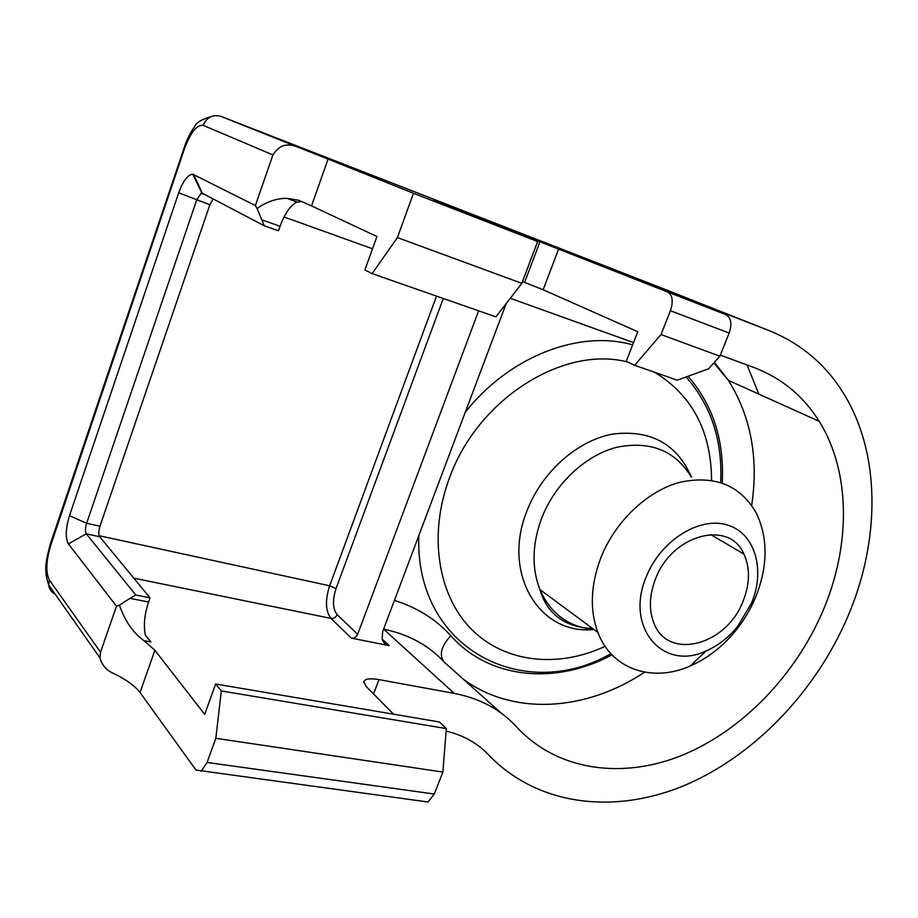 <?xml version="1.0" encoding="UTF-8"?>
<svg xmlns="http://www.w3.org/2000/svg" width="918" height="918" viewBox="0 0 918 918"><rect width="100%" height="100%" fill="white"/><g stroke="black" fill="none" stroke-linecap="round" stroke-linejoin="round"><path stroke-width="1.38" d="M743.098 601.129C726.643 645.354 667.822 661.109 653.834 622.92C648.751 609.759 649.301 595.105 655.521 578.96C671.987 534.265 729.558 519.37 743.947 554.105C750.247 568.07 749.96 583.745 743.098 601.129M646.352 576.63C660.547 540.713 699.183 516.398 726.976 524.878C754.998 532.83 765.692 569.619 751.463 603.252L737.624 626.455C728.548 637.562 718.06 645.71 706.149 650.908C663.106 671.735 624.412 627.419 646.352 576.63M600.969 557.478C615.301 521.332 647.121 491.164 679.595 482.363C714.399 474.881 739.885 484.968 756.053 512.6C768.182 537.719 768.056 565.913 755.652 597.182C750.614 609.242 743.97 620.384 735.72 630.62C722.65 646.628 707.48 658.413 690.221 665.998C652.514 682.854 611.686 669.497 597.859 632.399C589.574 609.85 590.607 584.869 600.969 557.478M720.309 355.105L753.839 367.452C781.746 378.159 803.537 396.117 819.2 421.339C850.963 472.242 850.756 545.866 822.941 610.883C795.367 675.453 742.283 730.556 682.2 755.262C622.22 779.554 557.215 770.982 516.352 726.7C500.597 709.476 479.884 698.369 454.215 693.388L378.962 679.618C369.564 678.035 364.515 678.85 363.826 682.04L366.42 686.779L393.638 714.204M446.137 731.095C463.269 735.203 477.36 743.075 488.399 754.711C537.604 806.027 614.234 814.576 684.036 785.624C753.988 756.157 815.276 692.172 847.532 617.24C881.039 539.486 881.119 450.635 841.347 389.909C823.584 362.633 799.406 342.827 768.814 330.491L636.908 279.267L725.966 314.702L667.501 291.97L434.122 200.147L537.615 241.549L413.467 193.285L397.402 237.59L372.1 273.633L364.894 269.926L376.942 236.511L311.546 205.907L328.047 159.089L413.467 193.285M328.047 159.089L297.421 146.983C287.013 142.657 278.842 145.308 272.921 154.924L255.376 205.54L192.723 174.191C187.8 174.627 183.118 180.846 178.689 192.837L69.481 515.698C65.603 528.607 65.247 538.005 68.402 543.892L116.483 606.19L100.532 652.205L99.982 657.885C102.059 665.355 106.637 670.553 113.706 673.514C126.443 679.745 135.21 686.067 140.018 692.482L196.004 770.064L428.017 801.988L434.306 794.036L207.066 762.456L201.076 771.292M140.018 692.482L154.89 650.288L204.691 714.365L215.638 684.002L221.318 690.933L215.833 738.29L207.066 762.456M154.89 650.288L144.034 640.73L150.896 641.969L145.721 635.83L144.987 633.5C143.575 623.953 144.769 613.465 148.578 602.001L130 598.352L135.772 595.013L150.036 597.836L148.578 602.001M506.174 303.617L382.645 631.664L382.186 639.215C383.299 642.692 385.64 644.826 389.198 645.629L351.387 638.159C354.233 638.412 356.322 637.126 357.676 634.292L478.634 310.823M522.503 281.596L543.158 289.744L637.78 331.754L626.214 361.29L634.636 365.295L677.255 380.178L708.581 368.806L719.873 356.184L661.029 334.542L634.636 365.295M255.376 205.54L257.063 208.524C266.461 201.776 276.375 198.368 286.829 198.322L298.625 200.25L311.546 205.907M537.615 241.549L521.849 283.352L397.402 237.59M521.849 283.352L495.915 316.859L372.1 273.633M215.638 684.002L439.481 721.984L446.332 728.594L442.855 772.061L434.306 794.036M442.855 772.061L215.833 738.29M446.332 728.594L221.318 690.933M422.762 801.276L428.017 801.988M667.501 291.97C672.527 295.022 673.502 301.265 670.415 310.709L661.029 334.542M670.415 310.709L729.156 333.05L719.873 356.184M729.156 333.05C732.174 323.893 731.118 317.766 725.966 314.702M264.373 225.817L261.687 219.758L280.07 226.287L278.487 230.797L264.373 225.817L202.339 193.262L193.687 174.489M178.689 192.837L209.878 204.748L99.97 526.209L86.648 523.271L196.659 200.067L201.053 193.319L202.339 193.262M135.772 595.013L86.303 533.84L99.66 536.732L150.036 597.836M280.07 226.287C284.523 214.146 289.916 206.148 296.25 202.304L301.138 201.616M209.878 204.748L213.114 198.919M99.66 536.732C98.41 534.551 98.513 531.052 99.97 526.209M68.402 543.892L86.303 533.84C85.076 531.648 85.19 528.125 86.648 523.271L69.481 515.698M116.483 606.19L119.455 605.146C124.756 620.809 132.949 632.674 144.034 640.73M130 598.352L119.455 605.146M257.063 208.524L261.687 219.758M605.088 646.341C558.351 668.201 505.52 663.106 471.76 629.599C438.138 596.138 427.903 535.228 449.522 477.842C477.796 398.653 564.031 344.984 627.935 362.105M418.815 535.584C414.488 648.785 523.834 703.899 610.872 653.685M691.484 477.222C677.048 443.956 650.851 429.567 612.891 434.03C577.56 440.388 542.102 471.68 527.139 510.477C501.274 573.566 539.6 635.508 593.877 629.45M593.831 629.427C568.598 627.086 550.605 613.775 539.864 589.482C531.522 567.772 532.153 543.915 541.781 517.913C555.115 483.602 585.409 455.271 616.735 447.284C650.346 440.583 675.246 450.554 691.438 477.199M654.66 372.283C692.229 395.325 711.209 431.345 711.588 480.332M751.67 505.428C758.727 458.323 750.993 416.657 728.456 380.408L714.365 362.346M383.586 629.14L454.215 693.388M389.198 645.629L382.14 639.054M133.821 578.168L330.962 618.399L351.387 638.159M150.896 641.969L145.331 634.843M720.699 482.512C722.65 440.456 711.094 405.286 686.044 376.988M632.64 344.881C579.51 329.539 509.398 356.115 465.219 412.366M611.973 654.855C556.411 684.954 489.845 679.653 450.772 635.738C436.016 619.375 417.231 607.578 394.419 600.372M688.041 376.265C713.022 405.045 724.417 440.64 722.236 483.017M510.282 298.293L633.535 342.586M436.509 296.124L329.642 585.787L99.144 535.733M284.041 216.981L372.524 248.778M501.033 712.988L444.266 662.142C428.935 645.526 409.038 634.59 384.573 629.346L383.804 628.555M336.011 588.576L329.642 585.787C325.041 600.326 325.477 611.193 330.962 618.399C333.75 618.675 335.804 617.424 337.124 614.658C332.706 608.909 332.327 600.223 336.011 588.576L443.279 298.488M297.421 146.983L221.192 116.46L666.158 289.801M747.034 364.951L758.865 394.12M664.483 289.147L768.814 330.491M373.546 693.962L378.962 679.618M463.28 679.171C513.713 716.407 586.591 710.945 644.574 672.171M444.266 662.142C438.838 655.28 441.007 646.479 450.772 635.738M540.105 241.4L524.637 282.377M543.158 289.744L558.741 248.709M357.676 634.292L337.124 614.658M100.532 652.205L49.32 579.946C45.579 572.396 46.095 560.703 50.857 544.844L184.403 148.923C190.554 132.479 196.808 124.607 203.165 125.33L272.921 154.924M221.192 116.46C212.873 114.176 206.871 117.137 203.165 125.33M183.692 148.464L184.403 148.923M50.593 543.169L50.857 544.844M55.183 594.187C51.339 592.213 49.17 589.138 48.688 584.95L49.32 579.946M592.695 628.578C564.765 627.178 547.151 614.153 539.864 589.482L597.859 632.399M713.848 362.931L728.456 380.408L819.2 421.339M737.624 626.455L735.72 630.62M706.149 650.908L690.221 665.998M743.947 554.105L710.589 534.517M205.357 194.846L201.053 193.319M210.899 116.701C201.478 119.34 195.901 122.897 194.157 127.384C191.851 130.379 189.188 135.187 186.193 141.82L50.398 543.731C46.6 558.855 43.089 569.091 48.688 584.95L99.982 657.885M201.971 193.147L192.723 174.191M286.829 198.334L296.858 202.017"/></g></svg>
